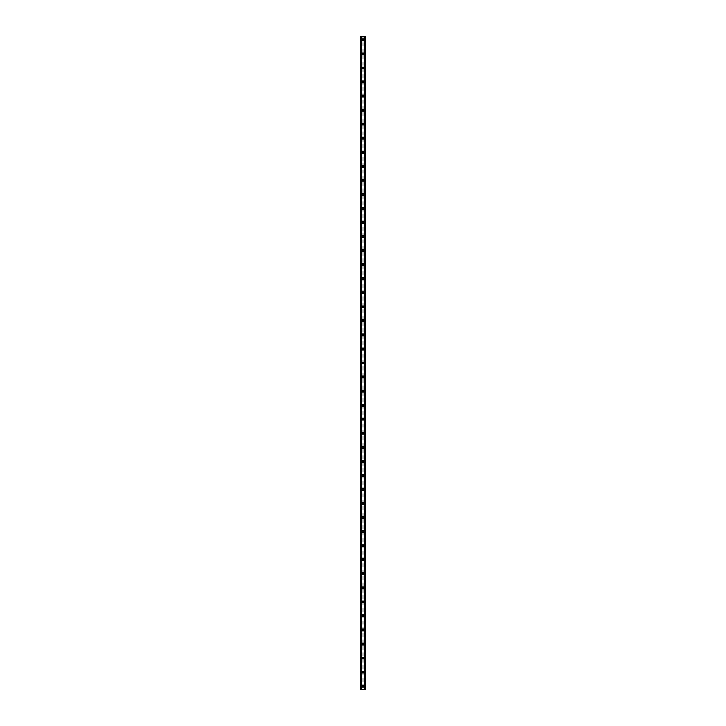 <?xml version="1.0" encoding="UTF-8"?>
<svg xmlns="http://www.w3.org/2000/svg" width="726" height="726" viewBox="0 0 726 726"><rect width="100%" height="100%" fill="white"/><g stroke="black" fill="none" stroke-linecap="round" stroke-linejoin="round"><path stroke-width="0.54" stroke-dasharray="3.63 2.72" d="M363.617 686.188A0.617 0.617 0 0 0 363 685.571A0.617 0.617 0 0 0 362.383 686.188A0.617 0.617 0 0 0 363 686.805A0.617 0.617 0 0 0 363.617 686.188A0.617 0.617 0 0 0 363 685.571A0.617 0.617 0 0 0 362.383 686.188A0.617 0.617 0 0 0 363 686.805A0.617 0.617 0 0 0 363.617 686.188M362.038 686.188A0.962 0.962 0 0 1 363 685.217A0.962 0.962 0 0 1 363.962 686.188A0.962 0.962 0 0 0 363 685.217A0.962 0.962 0 0 0 362.038 686.188A0.962 0.962 0 0 0 363 687.15A0.962 0.962 0 0 0 363.962 686.188A0.962 0.962 0 0 0 363 685.217A0.962 0.962 0 0 0 362.038 686.188A0.962 0.962 0 0 0 363 687.15A0.962 0.962 0 0 0 363.962 686.188A0.962 0.962 0 0 1 363 687.15A0.962 0.962 0 0 1 362.038 686.188M363.617 672.14A0.617 0.617 0 0 0 363 671.523A0.617 0.617 0 0 0 362.383 672.14A0.617 0.617 0 0 0 363 672.748A0.617 0.617 0 0 0 363.617 672.14A0.617 0.617 0 0 0 363 671.523A0.617 0.617 0 0 0 362.383 672.14A0.617 0.617 0 0 0 363 672.748A0.617 0.617 0 0 0 363.617 672.14M362.038 672.14A0.962 0.962 0 0 1 363 671.169A0.962 0.962 0 0 1 363.962 672.14A0.962 0.962 0 0 0 363 671.169A0.962 0.962 0 0 0 362.038 672.14A0.962 0.962 0 0 0 363 673.102A0.962 0.962 0 0 0 363.962 672.14A0.962 0.962 0 0 0 363 671.169A0.962 0.962 0 0 0 362.038 672.14A0.962 0.962 0 0 0 363 673.102A0.962 0.962 0 0 0 363.962 672.14A0.962 0.962 0 0 1 363 673.102A0.962 0.962 0 0 1 362.038 672.14M363.617 658.083A0.617 0.617 0 0 0 363 657.466A0.617 0.617 0 0 0 362.383 658.083A0.617 0.617 0 0 0 363 658.7A0.617 0.617 0 0 0 363.617 658.083A0.617 0.617 0 0 0 363 657.466A0.617 0.617 0 0 0 362.383 658.083A0.617 0.617 0 0 0 363 658.7A0.617 0.617 0 0 0 363.617 658.083M362.038 658.083A0.962 0.962 0 0 1 363 657.121A0.962 0.962 0 0 1 363.962 658.083A0.962 0.962 0 0 0 363 657.121A0.962 0.962 0 0 0 362.038 658.083A0.962 0.962 0 0 0 363 659.054A0.962 0.962 0 0 0 363.962 658.083A0.962 0.962 0 0 0 363 657.121A0.962 0.962 0 0 0 362.038 658.083A0.962 0.962 0 0 0 363 659.054A0.962 0.962 0 0 0 363.962 658.083A0.962 0.962 0 0 1 363 659.054A0.962 0.962 0 0 1 362.038 658.083M363.617 644.035A0.617 0.617 0 0 0 363 643.418A0.617 0.617 0 0 0 362.383 644.035A0.617 0.617 0 0 0 363 644.643A0.617 0.617 0 0 0 363.617 644.035A0.617 0.617 0 0 0 363 643.418A0.617 0.617 0 0 0 362.383 644.035A0.617 0.617 0 0 0 363 644.643A0.617 0.617 0 0 0 363.617 644.035M362.038 644.035A0.962 0.962 0 0 1 363 643.064A0.962 0.962 0 0 1 363.962 644.035A0.962 0.962 0 0 0 363 643.064A0.962 0.962 0 0 0 362.038 644.035A0.962 0.962 0 0 0 363 644.997A0.962 0.962 0 0 0 363.962 644.035A0.962 0.962 0 0 0 363 643.064A0.962 0.962 0 0 0 362.038 644.035A0.962 0.962 0 0 0 363 644.997A0.962 0.962 0 0 0 363.962 644.035A0.962 0.962 0 0 1 363 644.997A0.962 0.962 0 0 1 362.038 644.035M363.617 629.977A0.617 0.617 0 0 0 363 629.369A0.617 0.617 0 0 0 362.383 629.977A0.617 0.617 0 0 0 363 630.595A0.617 0.617 0 0 0 363.617 629.977A0.617 0.617 0 0 0 363 629.369A0.617 0.617 0 0 0 362.383 629.977A0.617 0.617 0 0 0 363 630.595A0.617 0.617 0 0 0 363.617 629.977M362.038 629.977A0.962 0.962 0 0 1 363 629.015A0.962 0.962 0 0 1 363.962 629.977A0.962 0.962 0 0 0 363 629.015A0.962 0.962 0 0 0 362.038 629.977A0.962 0.962 0 0 0 363 630.948A0.962 0.962 0 0 0 363.962 629.977A0.962 0.962 0 0 0 363 629.015A0.962 0.962 0 0 0 362.038 629.977A0.962 0.962 0 0 0 363 630.948A0.962 0.962 0 0 0 363.962 629.977A0.962 0.962 0 0 1 363 630.948A0.962 0.962 0 0 1 362.038 629.977M363.617 615.929A0.617 0.617 0 0 0 363 615.312A0.617 0.617 0 0 0 362.383 615.929A0.617 0.617 0 0 0 363 616.546A0.617 0.617 0 0 0 363.617 615.929A0.617 0.617 0 0 0 363 615.312A0.617 0.617 0 0 0 362.383 615.929A0.617 0.617 0 0 0 363 616.546A0.617 0.617 0 0 0 363.617 615.929M362.038 615.929A0.962 0.962 0 0 1 363 614.967A0.962 0.962 0 0 1 363.962 615.929A0.962 0.962 0 0 0 363 614.967A0.962 0.962 0 0 0 362.038 615.929A0.962 0.962 0 0 0 363 616.891A0.962 0.962 0 0 0 363.962 615.929A0.962 0.962 0 0 0 363 614.967A0.962 0.962 0 0 0 362.038 615.929A0.962 0.962 0 0 0 363 616.891A0.962 0.962 0 0 0 363.962 615.929A0.962 0.962 0 0 1 363 616.891A0.962 0.962 0 0 1 362.038 615.929M363.617 601.881A0.617 0.617 0 0 0 363 601.264A0.617 0.617 0 0 0 362.383 601.881A0.617 0.617 0 0 0 363 602.489A0.617 0.617 0 0 0 363.617 601.881A0.617 0.617 0 0 0 363 601.264A0.617 0.617 0 0 0 362.383 601.881A0.617 0.617 0 0 0 363 602.489A0.617 0.617 0 0 0 363.617 601.881M362.038 601.881A0.962 0.962 0 0 1 363 600.91A0.962 0.962 0 0 1 363.962 601.881A0.962 0.962 0 0 0 363 600.91A0.962 0.962 0 0 0 362.038 601.881A0.962 0.962 0 0 0 363 602.843A0.962 0.962 0 0 0 363.962 601.881A0.962 0.962 0 0 0 363 600.91A0.962 0.962 0 0 0 362.038 601.881A0.962 0.962 0 0 0 363 602.843A0.962 0.962 0 0 0 363.962 601.881A0.962 0.962 0 0 1 363 602.843A0.962 0.962 0 0 1 362.038 601.881M363.617 587.824A0.617 0.617 0 0 0 363 587.207A0.617 0.617 0 0 0 362.383 587.824A0.617 0.617 0 0 0 363 588.441A0.617 0.617 0 0 0 363.617 587.824A0.617 0.617 0 0 0 363 587.207A0.617 0.617 0 0 0 362.383 587.824A0.617 0.617 0 0 0 363 588.441A0.617 0.617 0 0 0 363.617 587.824M362.038 587.824A0.962 0.962 0 0 1 363 586.862A0.962 0.962 0 0 1 363.962 587.824A0.962 0.962 0 0 0 363 586.862A0.962 0.962 0 0 0 362.038 587.824A0.962 0.962 0 0 0 363 588.795A0.962 0.962 0 0 0 363.962 587.824A0.962 0.962 0 0 0 363 586.862A0.962 0.962 0 0 0 362.038 587.824A0.962 0.962 0 0 0 363 588.795A0.962 0.962 0 0 0 363.962 587.824A0.962 0.962 0 0 1 363 588.795A0.962 0.962 0 0 1 362.038 587.824M363.617 573.776A0.617 0.617 0 0 0 363 573.159A0.617 0.617 0 0 0 362.383 573.776A0.617 0.617 0 0 0 363 574.393A0.617 0.617 0 0 0 363.617 573.776A0.617 0.617 0 0 0 363 573.159A0.617 0.617 0 0 0 362.383 573.776A0.617 0.617 0 0 0 363 574.393A0.617 0.617 0 0 0 363.617 573.776M362.038 573.776A0.962 0.962 0 0 1 363 572.805A0.962 0.962 0 0 1 363.962 573.776A0.962 0.962 0 0 0 363 572.805A0.962 0.962 0 0 0 362.038 573.776A0.962 0.962 0 0 0 363 574.738A0.962 0.962 0 0 0 363.962 573.776A0.962 0.962 0 0 0 363 572.805A0.962 0.962 0 0 0 362.038 573.776A0.962 0.962 0 0 0 363 574.738A0.962 0.962 0 0 0 363.962 573.776A0.962 0.962 0 0 1 363 574.738A0.962 0.962 0 0 1 362.038 573.776M363.617 559.719A0.617 0.617 0 0 0 363 559.111A0.617 0.617 0 0 0 362.383 559.719A0.617 0.617 0 0 0 363 560.336A0.617 0.617 0 0 0 363.617 559.719A0.617 0.617 0 0 0 363 559.111A0.617 0.617 0 0 0 362.383 559.719A0.617 0.617 0 0 0 363 560.336A0.617 0.617 0 0 0 363.617 559.719M362.038 559.719A0.962 0.962 0 0 1 363 558.757A0.962 0.962 0 0 1 363.962 559.719A0.962 0.962 0 0 0 363 558.757A0.962 0.962 0 0 0 362.038 559.719A0.962 0.962 0 0 0 363 560.69A0.962 0.962 0 0 0 363.962 559.719A0.962 0.962 0 0 0 363 558.757A0.962 0.962 0 0 0 362.038 559.719A0.962 0.962 0 0 0 363 560.69A0.962 0.962 0 0 0 363.962 559.719A0.962 0.962 0 0 1 363 560.69A0.962 0.962 0 0 1 362.038 559.719M363.617 545.671A0.617 0.617 0 0 0 363 545.054A0.617 0.617 0 0 0 362.383 545.671A0.617 0.617 0 0 0 363 546.288A0.617 0.617 0 0 0 363.617 545.671A0.617 0.617 0 0 0 363 545.054A0.617 0.617 0 0 0 362.383 545.671A0.617 0.617 0 0 0 363 546.288A0.617 0.617 0 0 0 363.617 545.671M362.038 545.671A0.962 0.962 0 0 1 363 544.709A0.962 0.962 0 0 1 363.962 545.671A0.962 0.962 0 0 0 363 544.709A0.962 0.962 0 0 0 362.038 545.671A0.962 0.962 0 0 0 363 546.633A0.962 0.962 0 0 0 363.962 545.671A0.962 0.962 0 0 0 363 544.709A0.962 0.962 0 0 0 362.038 545.671A0.962 0.962 0 0 0 363 546.633A0.962 0.962 0 0 0 363.962 545.671A0.962 0.962 0 0 1 363 546.633A0.962 0.962 0 0 1 362.038 545.671M363.617 531.623A0.617 0.617 0 0 0 363 531.005A0.617 0.617 0 0 0 362.383 531.623A0.617 0.617 0 0 0 363 532.231A0.617 0.617 0 0 0 363.617 531.623A0.617 0.617 0 0 0 363 531.005A0.617 0.617 0 0 0 362.383 531.623A0.617 0.617 0 0 0 363 532.231A0.617 0.617 0 0 0 363.617 531.623M362.038 531.623A0.962 0.962 0 0 1 363 530.652A0.962 0.962 0 0 1 363.962 531.623A0.962 0.962 0 0 0 363 530.652A0.962 0.962 0 0 0 362.038 531.623A0.962 0.962 0 0 0 363 532.585A0.962 0.962 0 0 0 363.962 531.623A0.962 0.962 0 0 0 363 530.652A0.962 0.962 0 0 0 362.038 531.623A0.962 0.962 0 0 0 363 532.585A0.962 0.962 0 0 0 363.962 531.623A0.962 0.962 0 0 1 363 532.585A0.962 0.962 0 0 1 362.038 531.623M363.617 517.565A0.617 0.617 0 0 0 363 516.957A0.617 0.617 0 0 0 362.383 517.565A0.617 0.617 0 0 0 363 518.183A0.617 0.617 0 0 0 363.617 517.565A0.617 0.617 0 0 0 363 516.957A0.617 0.617 0 0 0 362.383 517.565A0.617 0.617 0 0 0 363 518.183A0.617 0.617 0 0 0 363.617 517.565M362.038 517.565A0.962 0.962 0 0 1 363 516.603A0.962 0.962 0 0 1 363.962 517.565A0.962 0.962 0 0 0 363 516.603A0.962 0.962 0 0 0 362.038 517.565A0.962 0.962 0 0 0 363 518.536A0.962 0.962 0 0 0 363.962 517.565A0.962 0.962 0 0 0 363 516.603A0.962 0.962 0 0 0 362.038 517.565A0.962 0.962 0 0 0 363 518.536A0.962 0.962 0 0 0 363.962 517.565A0.962 0.962 0 0 1 363 518.536A0.962 0.962 0 0 1 362.038 517.565M363.617 503.517A0.617 0.617 0 0 0 363 502.9A0.617 0.617 0 0 0 362.383 503.517A0.617 0.617 0 0 0 363 504.134A0.617 0.617 0 0 0 363.617 503.517A0.617 0.617 0 0 0 363 502.9A0.617 0.617 0 0 0 362.383 503.517A0.617 0.617 0 0 0 363 504.134A0.617 0.617 0 0 0 363.617 503.517M362.038 503.517A0.962 0.962 0 0 1 363 502.546A0.962 0.962 0 0 1 363.962 503.517A0.962 0.962 0 0 0 363 502.546A0.962 0.962 0 0 0 362.038 503.517A0.962 0.962 0 0 0 363 504.479A0.962 0.962 0 0 0 363.962 503.517A0.962 0.962 0 0 0 363 502.546A0.962 0.962 0 0 0 362.038 503.517A0.962 0.962 0 0 0 363 504.479A0.962 0.962 0 0 0 363.962 503.517A0.962 0.962 0 0 1 363 504.479A0.962 0.962 0 0 1 362.038 503.517M363.617 489.46A0.617 0.617 0 0 0 363 488.852A0.617 0.617 0 0 0 362.383 489.46A0.617 0.617 0 0 0 363 490.077A0.617 0.617 0 0 0 363.617 489.46A0.617 0.617 0 0 0 363 488.852A0.617 0.617 0 0 0 362.383 489.46A0.617 0.617 0 0 0 363 490.077A0.617 0.617 0 0 0 363.617 489.46M362.038 489.46A0.962 0.962 0 0 1 363 488.498A0.962 0.962 0 0 1 363.962 489.46A0.962 0.962 0 0 0 363 488.498A0.962 0.962 0 0 0 362.038 489.46A0.962 0.962 0 0 0 363 490.431A0.962 0.962 0 0 0 363.962 489.46A0.962 0.962 0 0 0 363 488.498A0.962 0.962 0 0 0 362.038 489.46A0.962 0.962 0 0 0 363 490.431A0.962 0.962 0 0 0 363.962 489.46A0.962 0.962 0 0 1 363 490.431A0.962 0.962 0 0 1 362.038 489.46M363.617 475.412A0.617 0.617 0 0 0 363 474.795A0.617 0.617 0 0 0 362.383 475.412A0.617 0.617 0 0 0 363 476.029A0.617 0.617 0 0 0 363.617 475.412A0.617 0.617 0 0 0 363 474.795A0.617 0.617 0 0 0 362.383 475.412A0.617 0.617 0 0 0 363 476.029A0.617 0.617 0 0 0 363.617 475.412M362.038 475.412A0.962 0.962 0 0 1 363 474.45A0.962 0.962 0 0 1 363.962 475.412A0.962 0.962 0 0 0 363 474.45A0.962 0.962 0 0 0 362.038 475.412A0.962 0.962 0 0 0 363 476.383A0.962 0.962 0 0 0 363.962 475.412A0.962 0.962 0 0 0 363 474.45A0.962 0.962 0 0 0 362.038 475.412A0.962 0.962 0 0 0 363 476.383A0.962 0.962 0 0 0 363.962 475.412A0.962 0.962 0 0 1 363 476.383A0.962 0.962 0 0 1 362.038 475.412M363.617 461.364A0.617 0.617 0 0 0 363 460.747A0.617 0.617 0 0 0 362.383 461.364A0.617 0.617 0 0 0 363 461.972A0.617 0.617 0 0 0 363.617 461.364A0.617 0.617 0 0 0 363 460.747A0.617 0.617 0 0 0 362.383 461.364A0.617 0.617 0 0 0 363 461.972A0.617 0.617 0 0 0 363.617 461.364M362.038 461.364A0.962 0.962 0 0 1 363 460.393A0.962 0.962 0 0 1 363.962 461.364A0.962 0.962 0 0 0 363 460.393A0.962 0.962 0 0 0 362.038 461.364A0.962 0.962 0 0 0 363 462.326A0.962 0.962 0 0 0 363.962 461.364A0.962 0.962 0 0 0 363 460.393A0.962 0.962 0 0 0 362.038 461.364A0.962 0.962 0 0 0 363 462.326A0.962 0.962 0 0 0 363.962 461.364A0.962 0.962 0 0 1 363 462.326A0.962 0.962 0 0 1 362.038 461.364M363.617 447.307A0.617 0.617 0 0 0 363 446.699A0.617 0.617 0 0 0 362.383 447.307A0.617 0.617 0 0 0 363 447.924A0.617 0.617 0 0 0 363.617 447.307A0.617 0.617 0 0 0 363 446.699A0.617 0.617 0 0 0 362.383 447.307A0.617 0.617 0 0 0 363 447.924A0.617 0.617 0 0 0 363.617 447.307M362.038 447.307A0.962 0.962 0 0 1 363 446.345A0.962 0.962 0 0 1 363.962 447.307A0.962 0.962 0 0 0 363 446.345A0.962 0.962 0 0 0 362.038 447.307A0.962 0.962 0 0 0 363 448.278A0.962 0.962 0 0 0 363.962 447.307A0.962 0.962 0 0 0 363 446.345A0.962 0.962 0 0 0 362.038 447.307A0.962 0.962 0 0 0 363 448.278A0.962 0.962 0 0 0 363.962 447.307A0.962 0.962 0 0 1 363 448.278A0.962 0.962 0 0 1 362.038 447.307M363.617 433.259A0.617 0.617 0 0 0 363 432.642A0.617 0.617 0 0 0 362.383 433.259A0.617 0.617 0 0 0 363 433.876A0.617 0.617 0 0 0 363.617 433.259A0.617 0.617 0 0 0 363 432.642A0.617 0.617 0 0 0 362.383 433.259A0.617 0.617 0 0 0 363 433.876A0.617 0.617 0 0 0 363.617 433.259M362.038 433.259A0.962 0.962 0 0 1 363 432.288A0.962 0.962 0 0 1 363.962 433.259A0.962 0.962 0 0 0 363 432.288A0.962 0.962 0 0 0 362.038 433.259A0.962 0.962 0 0 0 363 434.221A0.962 0.962 0 0 0 363.962 433.259A0.962 0.962 0 0 0 363 432.288A0.962 0.962 0 0 0 362.038 433.259A0.962 0.962 0 0 0 363 434.221A0.962 0.962 0 0 0 363.962 433.259A0.962 0.962 0 0 1 363 434.221A0.962 0.962 0 0 1 362.038 433.259M363.617 419.211A0.617 0.617 0 0 0 363 418.593A0.617 0.617 0 0 0 362.383 419.211A0.617 0.617 0 0 0 363 419.819A0.617 0.617 0 0 0 363.617 419.211A0.617 0.617 0 0 0 363 418.593A0.617 0.617 0 0 0 362.383 419.211A0.617 0.617 0 0 0 363 419.819A0.617 0.617 0 0 0 363.617 419.211M362.038 419.211A0.962 0.962 0 0 1 363 418.24A0.962 0.962 0 0 1 363.962 419.211A0.962 0.962 0 0 0 363 418.24A0.962 0.962 0 0 0 362.038 419.211A0.962 0.962 0 0 0 363 420.173A0.962 0.962 0 0 0 363.962 419.211A0.962 0.962 0 0 0 363 418.24A0.962 0.962 0 0 0 362.038 419.211A0.962 0.962 0 0 0 363 420.173A0.962 0.962 0 0 0 363.962 419.211A0.962 0.962 0 0 1 363 420.173A0.962 0.962 0 0 1 362.038 419.211M363.617 405.153A0.617 0.617 0 0 0 363 404.536A0.617 0.617 0 0 0 362.383 405.153A0.617 0.617 0 0 0 363 405.77A0.617 0.617 0 0 0 363.617 405.153A0.617 0.617 0 0 0 363 404.536A0.617 0.617 0 0 0 362.383 405.153A0.617 0.617 0 0 0 363 405.77A0.617 0.617 0 0 0 363.617 405.153M362.038 405.153A0.962 0.962 0 0 1 363 404.191A0.962 0.962 0 0 1 363.962 405.153A0.962 0.962 0 0 0 363 404.191A0.962 0.962 0 0 0 362.038 405.153A0.962 0.962 0 0 0 363 406.124A0.962 0.962 0 0 0 363.962 405.153A0.962 0.962 0 0 0 363 404.191A0.962 0.962 0 0 0 362.038 405.153A0.962 0.962 0 0 0 363 406.124A0.962 0.962 0 0 0 363.962 405.153A0.962 0.962 0 0 1 363 406.124A0.962 0.962 0 0 1 362.038 405.153M363.617 391.105A0.617 0.617 0 0 0 363 390.488A0.617 0.617 0 0 0 362.383 391.105A0.617 0.617 0 0 0 363 391.722A0.617 0.617 0 0 0 363.617 391.105A0.617 0.617 0 0 0 363 390.488A0.617 0.617 0 0 0 362.383 391.105A0.617 0.617 0 0 0 363 391.722A0.617 0.617 0 0 0 363.617 391.105M362.038 391.105A0.962 0.962 0 0 1 363 390.134A0.962 0.962 0 0 1 363.962 391.105A0.962 0.962 0 0 0 363 390.134A0.962 0.962 0 0 0 362.038 391.105A0.962 0.962 0 0 0 363 392.067A0.962 0.962 0 0 0 363.962 391.105A0.962 0.962 0 0 0 363 390.134A0.962 0.962 0 0 0 362.038 391.105A0.962 0.962 0 0 0 363 392.067A0.962 0.962 0 0 0 363.962 391.105A0.962 0.962 0 0 1 363 392.067A0.962 0.962 0 0 1 362.038 391.105M363.617 377.048A0.617 0.617 0 0 0 363 376.44A0.617 0.617 0 0 0 362.383 377.048A0.617 0.617 0 0 0 363 377.665A0.617 0.617 0 0 0 363.617 377.048A0.617 0.617 0 0 0 363 376.44A0.617 0.617 0 0 0 362.383 377.048A0.617 0.617 0 0 0 363 377.665A0.617 0.617 0 0 0 363.617 377.048M362.038 377.048A0.962 0.962 0 0 1 363 376.086A0.962 0.962 0 0 1 363.962 377.048A0.962 0.962 0 0 0 363 376.086A0.962 0.962 0 0 0 362.038 377.048A0.962 0.962 0 0 0 363 378.019A0.962 0.962 0 0 0 363.962 377.048A0.962 0.962 0 0 0 363 376.086A0.962 0.962 0 0 0 362.038 377.048A0.962 0.962 0 0 0 363 378.019A0.962 0.962 0 0 0 363.962 377.048A0.962 0.962 0 0 1 363 378.019A0.962 0.962 0 0 1 362.038 377.048M363.617 363A0.617 0.617 0 0 0 363 362.383A0.617 0.617 0 0 0 362.383 363A0.617 0.617 0 0 0 363 363.617A0.617 0.617 0 0 0 363.617 363A0.617 0.617 0 0 0 363 362.383A0.617 0.617 0 0 0 362.383 363A0.617 0.617 0 0 0 363 363.617A0.617 0.617 0 0 0 363.617 363M362.038 363A0.962 0.962 0 0 1 363 362.038A0.962 0.962 0 0 1 363.962 363A0.962 0.962 0 0 0 363 362.038A0.962 0.962 0 0 0 362.038 363A0.962 0.962 0 0 0 363 363.962A0.962 0.962 0 0 0 363.962 363A0.962 0.962 0 0 0 363 362.038A0.962 0.962 0 0 0 362.038 363A0.962 0.962 0 0 0 363 363.962A0.962 0.962 0 0 0 363.962 363A0.962 0.962 0 0 1 363 363.962A0.962 0.962 0 0 1 362.038 363M363.617 348.952A0.617 0.617 0 0 0 363 348.335A0.617 0.617 0 0 0 362.383 348.952A0.617 0.617 0 0 0 363 349.56A0.617 0.617 0 0 0 363.617 348.952A0.617 0.617 0 0 0 363 348.335A0.617 0.617 0 0 0 362.383 348.952A0.617 0.617 0 0 0 363 349.56A0.617 0.617 0 0 0 363.617 348.952M362.038 348.952A0.962 0.962 0 0 1 363 347.981A0.962 0.962 0 0 1 363.962 348.952A0.962 0.962 0 0 0 363 347.981A0.962 0.962 0 0 0 362.038 348.952A0.962 0.962 0 0 0 363 349.914A0.962 0.962 0 0 0 363.962 348.952A0.962 0.962 0 0 0 363 347.981A0.962 0.962 0 0 0 362.038 348.952A0.962 0.962 0 0 0 363 349.914A0.962 0.962 0 0 0 363.962 348.952A0.962 0.962 0 0 1 363 349.914A0.962 0.962 0 0 1 362.038 348.952M363.617 334.895A0.617 0.617 0 0 0 363 334.278A0.617 0.617 0 0 0 362.383 334.895A0.617 0.617 0 0 0 363 335.512A0.617 0.617 0 0 0 363.617 334.895A0.617 0.617 0 0 0 363 334.278A0.617 0.617 0 0 0 362.383 334.895A0.617 0.617 0 0 0 363 335.512A0.617 0.617 0 0 0 363.617 334.895M362.038 334.895A0.962 0.962 0 0 1 363 333.933A0.962 0.962 0 0 1 363.962 334.895A0.962 0.962 0 0 0 363 333.933A0.962 0.962 0 0 0 362.038 334.895A0.962 0.962 0 0 0 363 335.866A0.962 0.962 0 0 0 363.962 334.895A0.962 0.962 0 0 0 363 333.933A0.962 0.962 0 0 0 362.038 334.895A0.962 0.962 0 0 0 363 335.866A0.962 0.962 0 0 0 363.962 334.895A0.962 0.962 0 0 1 363 335.866A0.962 0.962 0 0 1 362.038 334.895M363.617 320.847A0.617 0.617 0 0 0 363 320.23A0.617 0.617 0 0 0 362.383 320.847A0.617 0.617 0 0 0 363 321.464A0.617 0.617 0 0 0 363.617 320.847A0.617 0.617 0 0 0 363 320.23A0.617 0.617 0 0 0 362.383 320.847A0.617 0.617 0 0 0 363 321.464A0.617 0.617 0 0 0 363.617 320.847M362.038 320.847A0.962 0.962 0 0 1 363 319.876A0.962 0.962 0 0 1 363.962 320.847A0.962 0.962 0 0 0 363 319.876A0.962 0.962 0 0 0 362.038 320.847A0.962 0.962 0 0 0 363 321.809A0.962 0.962 0 0 0 363.962 320.847A0.962 0.962 0 0 0 363 319.876A0.962 0.962 0 0 0 362.038 320.847A0.962 0.962 0 0 0 363 321.809A0.962 0.962 0 0 0 363.962 320.847A0.962 0.962 0 0 1 363 321.809A0.962 0.962 0 0 1 362.038 320.847M363.617 306.789A0.617 0.617 0 0 0 363 306.181A0.617 0.617 0 0 0 362.383 306.789A0.617 0.617 0 0 0 363 307.407A0.617 0.617 0 0 0 363.617 306.789A0.617 0.617 0 0 0 363 306.181A0.617 0.617 0 0 0 362.383 306.789A0.617 0.617 0 0 0 363 307.407A0.617 0.617 0 0 0 363.617 306.789M362.038 306.789A0.962 0.962 0 0 1 363 305.827A0.962 0.962 0 0 1 363.962 306.789A0.962 0.962 0 0 0 363 305.827A0.962 0.962 0 0 0 362.038 306.789A0.962 0.962 0 0 0 363 307.76A0.962 0.962 0 0 0 363.962 306.789A0.962 0.962 0 0 0 363 305.827A0.962 0.962 0 0 0 362.038 306.789A0.962 0.962 0 0 0 363 307.76A0.962 0.962 0 0 0 363.962 306.789A0.962 0.962 0 0 1 363 307.76A0.962 0.962 0 0 1 362.038 306.789M363.617 292.741A0.617 0.617 0 0 0 363 292.124A0.617 0.617 0 0 0 362.383 292.741A0.617 0.617 0 0 0 363 293.358A0.617 0.617 0 0 0 363.617 292.741A0.617 0.617 0 0 0 363 292.124A0.617 0.617 0 0 0 362.383 292.741A0.617 0.617 0 0 0 363 293.358A0.617 0.617 0 0 0 363.617 292.741M362.038 292.741A0.962 0.962 0 0 1 363 291.779A0.962 0.962 0 0 1 363.962 292.741A0.962 0.962 0 0 0 363 291.779A0.962 0.962 0 0 0 362.038 292.741A0.962 0.962 0 0 0 363 293.712A0.962 0.962 0 0 0 363.962 292.741A0.962 0.962 0 0 0 363 291.779A0.962 0.962 0 0 0 362.038 292.741A0.962 0.962 0 0 0 363 293.712A0.962 0.962 0 0 0 363.962 292.741A0.962 0.962 0 0 1 363 293.712A0.962 0.962 0 0 1 362.038 292.741M363.617 278.693A0.617 0.617 0 0 0 363 278.076A0.617 0.617 0 0 0 362.383 278.693A0.617 0.617 0 0 0 363 279.301A0.617 0.617 0 0 0 363.617 278.693A0.617 0.617 0 0 0 363 278.076A0.617 0.617 0 0 0 362.383 278.693A0.617 0.617 0 0 0 363 279.301A0.617 0.617 0 0 0 363.617 278.693M362.038 278.693A0.962 0.962 0 0 1 363 277.722A0.962 0.962 0 0 1 363.962 278.693A0.962 0.962 0 0 0 363 277.722A0.962 0.962 0 0 0 362.038 278.693A0.962 0.962 0 0 0 363 279.655A0.962 0.962 0 0 0 363.962 278.693A0.962 0.962 0 0 0 363 277.722A0.962 0.962 0 0 0 362.038 278.693A0.962 0.962 0 0 0 363 279.655A0.962 0.962 0 0 0 363.962 278.693A0.962 0.962 0 0 1 363 279.655A0.962 0.962 0 0 1 362.038 278.693M363.617 264.636A0.617 0.617 0 0 0 363 264.028A0.617 0.617 0 0 0 362.383 264.636A0.617 0.617 0 0 0 363 265.253A0.617 0.617 0 0 0 363.617 264.636A0.617 0.617 0 0 0 363 264.028A0.617 0.617 0 0 0 362.383 264.636A0.617 0.617 0 0 0 363 265.253A0.617 0.617 0 0 0 363.617 264.636M362.038 264.636A0.962 0.962 0 0 1 363 263.674A0.962 0.962 0 0 1 363.962 264.636A0.962 0.962 0 0 0 363 263.674A0.962 0.962 0 0 0 362.038 264.636A0.962 0.962 0 0 0 363 265.607A0.962 0.962 0 0 0 363.962 264.636A0.962 0.962 0 0 0 363 263.674A0.962 0.962 0 0 0 362.038 264.636A0.962 0.962 0 0 0 363 265.607A0.962 0.962 0 0 0 363.962 264.636A0.962 0.962 0 0 1 363 265.607A0.962 0.962 0 0 1 362.038 264.636M363.617 250.588A0.617 0.617 0 0 0 363 249.971A0.617 0.617 0 0 0 362.383 250.588A0.617 0.617 0 0 0 363 251.205A0.617 0.617 0 0 0 363.617 250.588A0.617 0.617 0 0 0 363 249.971A0.617 0.617 0 0 0 362.383 250.588A0.617 0.617 0 0 0 363 251.205A0.617 0.617 0 0 0 363.617 250.588M362.038 250.588A0.962 0.962 0 0 1 363 249.617A0.962 0.962 0 0 1 363.962 250.588A0.962 0.962 0 0 0 363 249.617A0.962 0.962 0 0 0 362.038 250.588A0.962 0.962 0 0 0 363 251.55A0.962 0.962 0 0 0 363.962 250.588A0.962 0.962 0 0 0 363 249.617A0.962 0.962 0 0 0 362.038 250.588A0.962 0.962 0 0 0 363 251.55A0.962 0.962 0 0 0 363.962 250.588A0.962 0.962 0 0 1 363 251.55A0.962 0.962 0 0 1 362.038 250.588M363.617 236.54A0.617 0.617 0 0 0 363 235.923A0.617 0.617 0 0 0 362.383 236.54A0.617 0.617 0 0 0 363 237.148A0.617 0.617 0 0 0 363.617 236.54A0.617 0.617 0 0 0 363 235.923A0.617 0.617 0 0 0 362.383 236.54A0.617 0.617 0 0 0 363 237.148A0.617 0.617 0 0 0 363.617 236.54M362.038 236.54A0.962 0.962 0 0 1 363 235.569A0.962 0.962 0 0 1 363.962 236.54A0.962 0.962 0 0 0 363 235.569A0.962 0.962 0 0 0 362.038 236.54A0.962 0.962 0 0 0 363 237.502A0.962 0.962 0 0 0 363.962 236.54A0.962 0.962 0 0 0 363 235.569A0.962 0.962 0 0 0 362.038 236.54A0.962 0.962 0 0 0 363 237.502A0.962 0.962 0 0 0 363.962 236.54A0.962 0.962 0 0 1 363 237.502A0.962 0.962 0 0 1 362.038 236.54M363.617 222.483A0.617 0.617 0 0 0 363 221.866A0.617 0.617 0 0 0 362.383 222.483A0.617 0.617 0 0 0 363 223.1A0.617 0.617 0 0 0 363.617 222.483A0.617 0.617 0 0 0 363 221.866A0.617 0.617 0 0 0 362.383 222.483A0.617 0.617 0 0 0 363 223.1A0.617 0.617 0 0 0 363.617 222.483M362.038 222.483A0.962 0.962 0 0 1 363 221.521A0.962 0.962 0 0 1 363.962 222.483A0.962 0.962 0 0 0 363 221.521A0.962 0.962 0 0 0 362.038 222.483A0.962 0.962 0 0 0 363 223.454A0.962 0.962 0 0 0 363.962 222.483A0.962 0.962 0 0 0 363 221.521A0.962 0.962 0 0 0 362.038 222.483A0.962 0.962 0 0 0 363 223.454A0.962 0.962 0 0 0 363.962 222.483A0.962 0.962 0 0 1 363 223.454A0.962 0.962 0 0 1 362.038 222.483M363.617 208.435A0.617 0.617 0 0 0 363 207.817A0.617 0.617 0 0 0 362.383 208.435A0.617 0.617 0 0 0 363 209.043A0.617 0.617 0 0 0 363.617 208.435A0.617 0.617 0 0 0 363 207.817A0.617 0.617 0 0 0 362.383 208.435A0.617 0.617 0 0 0 363 209.043A0.617 0.617 0 0 0 363.617 208.435M362.038 208.435A0.962 0.962 0 0 1 363 207.464A0.962 0.962 0 0 1 363.962 208.435A0.962 0.962 0 0 0 363 207.464A0.962 0.962 0 0 0 362.038 208.435A0.962 0.962 0 0 0 363 209.397A0.962 0.962 0 0 0 363.962 208.435A0.962 0.962 0 0 0 363 207.464A0.962 0.962 0 0 0 362.038 208.435A0.962 0.962 0 0 0 363 209.397A0.962 0.962 0 0 0 363.962 208.435A0.962 0.962 0 0 1 363 209.397A0.962 0.962 0 0 1 362.038 208.435M363.617 194.377A0.617 0.617 0 0 0 363 193.769A0.617 0.617 0 0 0 362.383 194.377A0.617 0.617 0 0 0 363 194.995A0.617 0.617 0 0 0 363.617 194.377A0.617 0.617 0 0 0 363 193.769A0.617 0.617 0 0 0 362.383 194.377A0.617 0.617 0 0 0 363 194.995A0.617 0.617 0 0 0 363.617 194.377M362.038 194.377A0.962 0.962 0 0 1 363 193.415A0.962 0.962 0 0 1 363.962 194.377A0.962 0.962 0 0 0 363 193.415A0.962 0.962 0 0 0 362.038 194.377A0.962 0.962 0 0 0 363 195.348A0.962 0.962 0 0 0 363.962 194.377A0.962 0.962 0 0 0 363 193.415A0.962 0.962 0 0 0 362.038 194.377A0.962 0.962 0 0 0 363 195.348A0.962 0.962 0 0 0 363.962 194.377A0.962 0.962 0 0 1 363 195.348A0.962 0.962 0 0 1 362.038 194.377M363.617 180.329A0.617 0.617 0 0 0 363 179.712A0.617 0.617 0 0 0 362.383 180.329A0.617 0.617 0 0 0 363 180.946A0.617 0.617 0 0 0 363.617 180.329A0.617 0.617 0 0 0 363 179.712A0.617 0.617 0 0 0 362.383 180.329A0.617 0.617 0 0 0 363 180.946A0.617 0.617 0 0 0 363.617 180.329M362.038 180.329A0.962 0.962 0 0 1 363 179.367A0.962 0.962 0 0 1 363.962 180.329A0.962 0.962 0 0 0 363 179.367A0.962 0.962 0 0 0 362.038 180.329A0.962 0.962 0 0 0 363 181.291A0.962 0.962 0 0 0 363.962 180.329A0.962 0.962 0 0 0 363 179.367A0.962 0.962 0 0 0 362.038 180.329A0.962 0.962 0 0 0 363 181.291A0.962 0.962 0 0 0 363.962 180.329A0.962 0.962 0 0 1 363 181.291A0.962 0.962 0 0 1 362.038 180.329M363.617 166.281A0.617 0.617 0 0 0 363 165.664A0.617 0.617 0 0 0 362.383 166.281A0.617 0.617 0 0 0 363 166.889A0.617 0.617 0 0 0 363.617 166.281A0.617 0.617 0 0 0 363 165.664A0.617 0.617 0 0 0 362.383 166.281A0.617 0.617 0 0 0 363 166.889A0.617 0.617 0 0 0 363.617 166.281M362.038 166.281A0.962 0.962 0 0 1 363 165.31A0.962 0.962 0 0 1 363.962 166.281A0.962 0.962 0 0 0 363 165.31A0.962 0.962 0 0 0 362.038 166.281A0.962 0.962 0 0 0 363 167.243A0.962 0.962 0 0 0 363.962 166.281A0.962 0.962 0 0 0 363 165.31A0.962 0.962 0 0 0 362.038 166.281A0.962 0.962 0 0 0 363 167.243A0.962 0.962 0 0 0 363.962 166.281A0.962 0.962 0 0 1 363 167.243A0.962 0.962 0 0 1 362.038 166.281M363.617 152.224A0.617 0.617 0 0 0 363 151.607A0.617 0.617 0 0 0 362.383 152.224A0.617 0.617 0 0 0 363 152.841A0.617 0.617 0 0 0 363.617 152.224A0.617 0.617 0 0 0 363 151.607A0.617 0.617 0 0 0 362.383 152.224A0.617 0.617 0 0 0 363 152.841A0.617 0.617 0 0 0 363.617 152.224M362.038 152.224A0.962 0.962 0 0 1 363 151.262A0.962 0.962 0 0 1 363.962 152.224A0.962 0.962 0 0 0 363 151.262A0.962 0.962 0 0 0 362.038 152.224A0.962 0.962 0 0 0 363 153.195A0.962 0.962 0 0 0 363.962 152.224A0.962 0.962 0 0 0 363 151.262A0.962 0.962 0 0 0 362.038 152.224A0.962 0.962 0 0 0 363 153.195A0.962 0.962 0 0 0 363.962 152.224A0.962 0.962 0 0 1 363 153.195A0.962 0.962 0 0 1 362.038 152.224M363.617 138.176A0.617 0.617 0 0 0 363 137.559A0.617 0.617 0 0 0 362.383 138.176A0.617 0.617 0 0 0 363 138.793A0.617 0.617 0 0 0 363.617 138.176A0.617 0.617 0 0 0 363 137.559A0.617 0.617 0 0 0 362.383 138.176A0.617 0.617 0 0 0 363 138.793A0.617 0.617 0 0 0 363.617 138.176M362.038 138.176A0.962 0.962 0 0 1 363 137.205A0.962 0.962 0 0 1 363.962 138.176A0.962 0.962 0 0 0 363 137.205A0.962 0.962 0 0 0 362.038 138.176A0.962 0.962 0 0 0 363 139.138A0.962 0.962 0 0 0 363.962 138.176A0.962 0.962 0 0 0 363 137.205A0.962 0.962 0 0 0 362.038 138.176A0.962 0.962 0 0 0 363 139.138A0.962 0.962 0 0 0 363.962 138.176A0.962 0.962 0 0 1 363 139.138A0.962 0.962 0 0 1 362.038 138.176M363.617 124.119A0.617 0.617 0 0 0 363 123.511A0.617 0.617 0 0 0 362.383 124.119A0.617 0.617 0 0 0 363 124.736A0.617 0.617 0 0 0 363.617 124.119A0.617 0.617 0 0 0 363 123.511A0.617 0.617 0 0 0 362.383 124.119A0.617 0.617 0 0 0 363 124.736A0.617 0.617 0 0 0 363.617 124.119M362.038 124.119A0.962 0.962 0 0 1 363 123.157A0.962 0.962 0 0 1 363.962 124.119A0.962 0.962 0 0 0 363 123.157A0.962 0.962 0 0 0 362.038 124.119A0.962 0.962 0 0 0 363 125.09A0.962 0.962 0 0 0 363.962 124.119A0.962 0.962 0 0 0 363 123.157A0.962 0.962 0 0 0 362.038 124.119A0.962 0.962 0 0 0 363 125.09A0.962 0.962 0 0 0 363.962 124.119A0.962 0.962 0 0 1 363 125.09A0.962 0.962 0 0 1 362.038 124.119M363.617 110.071A0.617 0.617 0 0 0 363 109.454A0.617 0.617 0 0 0 362.383 110.071A0.617 0.617 0 0 0 363 110.688A0.617 0.617 0 0 0 363.617 110.071A0.617 0.617 0 0 0 363 109.454A0.617 0.617 0 0 0 362.383 110.071A0.617 0.617 0 0 0 363 110.688A0.617 0.617 0 0 0 363.617 110.071M362.038 110.071A0.962 0.962 0 0 1 363 109.109A0.962 0.962 0 0 1 363.962 110.071A0.962 0.962 0 0 0 363 109.109A0.962 0.962 0 0 0 362.038 110.071A0.962 0.962 0 0 0 363 111.033A0.962 0.962 0 0 0 363.962 110.071A0.962 0.962 0 0 0 363 109.109A0.962 0.962 0 0 0 362.038 110.071A0.962 0.962 0 0 0 363 111.033A0.962 0.962 0 0 0 363.962 110.071A0.962 0.962 0 0 1 363 111.033A0.962 0.962 0 0 1 362.038 110.071M363.617 96.023A0.617 0.617 0 0 0 363 95.405A0.617 0.617 0 0 0 362.383 96.023A0.617 0.617 0 0 0 363 96.631A0.617 0.617 0 0 0 363.617 96.023A0.617 0.617 0 0 0 363 95.405A0.617 0.617 0 0 0 362.383 96.023A0.617 0.617 0 0 0 363 96.631A0.617 0.617 0 0 0 363.617 96.023M362.038 96.023A0.962 0.962 0 0 1 363 95.052A0.962 0.962 0 0 1 363.962 96.023A0.962 0.962 0 0 0 363 95.052A0.962 0.962 0 0 0 362.038 96.023A0.962 0.962 0 0 0 363 96.985A0.962 0.962 0 0 0 363.962 96.023A0.962 0.962 0 0 0 363 95.052A0.962 0.962 0 0 0 362.038 96.023A0.962 0.962 0 0 0 363 96.985A0.962 0.962 0 0 0 363.962 96.023A0.962 0.962 0 0 1 363 96.985A0.962 0.962 0 0 1 362.038 96.023M363.617 81.965A0.617 0.617 0 0 0 363 81.357A0.617 0.617 0 0 0 362.383 81.965A0.617 0.617 0 0 0 363 82.582A0.617 0.617 0 0 0 363.617 81.965A0.617 0.617 0 0 0 363 81.357A0.617 0.617 0 0 0 362.383 81.965A0.617 0.617 0 0 0 363 82.582A0.617 0.617 0 0 0 363.617 81.965M362.038 81.965A0.962 0.962 0 0 1 363 81.003A0.962 0.962 0 0 1 363.962 81.965A0.962 0.962 0 0 0 363 81.003A0.962 0.962 0 0 0 362.038 81.965A0.962 0.962 0 0 0 363 82.936A0.962 0.962 0 0 0 363.962 81.965A0.962 0.962 0 0 0 363 81.003A0.962 0.962 0 0 0 362.038 81.965A0.962 0.962 0 0 0 363 82.936A0.962 0.962 0 0 0 363.962 81.965A0.962 0.962 0 0 1 363 82.936A0.962 0.962 0 0 1 362.038 81.965M363.617 67.917A0.617 0.617 0 0 0 363 67.3A0.617 0.617 0 0 0 362.383 67.917A0.617 0.617 0 0 0 363 68.534A0.617 0.617 0 0 0 363.617 67.917A0.617 0.617 0 0 0 363 67.3A0.617 0.617 0 0 0 362.383 67.917A0.617 0.617 0 0 0 363 68.534A0.617 0.617 0 0 0 363.617 67.917M362.038 67.917A0.962 0.962 0 0 1 363 66.946A0.962 0.962 0 0 1 363.962 67.917A0.962 0.962 0 0 0 363 66.946A0.962 0.962 0 0 0 362.038 67.917A0.962 0.962 0 0 0 363 68.879A0.962 0.962 0 0 0 363.962 67.917A0.962 0.962 0 0 0 363 66.946A0.962 0.962 0 0 0 362.038 67.917A0.962 0.962 0 0 0 363 68.879A0.962 0.962 0 0 0 363.962 67.917A0.962 0.962 0 0 1 363 68.879A0.962 0.962 0 0 1 362.038 67.917M363.617 53.86A0.617 0.617 0 0 0 363 53.252A0.617 0.617 0 0 0 362.383 53.86A0.617 0.617 0 0 0 363 54.477A0.617 0.617 0 0 0 363.617 53.86A0.617 0.617 0 0 0 363 53.252A0.617 0.617 0 0 0 362.383 53.86A0.617 0.617 0 0 0 363 54.477A0.617 0.617 0 0 0 363.617 53.86M362.038 53.86A0.962 0.962 0 0 1 363 52.898A0.962 0.962 0 0 1 363.962 53.86A0.962 0.962 0 0 0 363 52.898A0.962 0.962 0 0 0 362.038 53.86A0.962 0.962 0 0 0 363 54.831A0.962 0.962 0 0 0 363.962 53.86A0.962 0.962 0 0 0 363 52.898A0.962 0.962 0 0 0 362.038 53.86A0.962 0.962 0 0 0 363 54.831A0.962 0.962 0 0 0 363.962 53.86A0.962 0.962 0 0 1 363 54.831A0.962 0.962 0 0 1 362.038 53.86M363.617 39.812A0.617 0.617 0 0 0 363 39.195A0.617 0.617 0 0 0 362.383 39.812A0.617 0.617 0 0 0 363 40.429A0.617 0.617 0 0 0 363.617 39.812A0.617 0.617 0 0 0 363 39.195A0.617 0.617 0 0 0 362.383 39.812A0.617 0.617 0 0 0 363 40.429A0.617 0.617 0 0 0 363.617 39.812M362.038 39.812A0.962 0.962 0 0 1 363 38.85A0.962 0.962 0 0 1 363.962 39.812A0.962 0.962 0 0 0 363 38.85A0.962 0.962 0 0 0 362.038 39.812A0.962 0.962 0 0 0 363 40.783A0.962 0.962 0 0 0 363.962 39.812A0.962 0.962 0 0 0 363 38.85A0.962 0.962 0 0 0 362.038 39.812A0.962 0.962 0 0 0 363 40.783A0.962 0.962 0 0 0 363.962 39.812A0.962 0.962 0 0 1 363 40.783A0.962 0.962 0 0 1 362.038 39.812M362.818 36.3L362.319 36.3L362.818 36.3M362.319 36.3L362.864 36.3L362.319 36.3M365.142 36.3L365.459 689.7L365.459 36.3L365.459 689.7L364.842 689.7L365.459 689.7L365.459 36.3L360.541 36.3L360.541 689.7L361.076 689.7L360.586 689.7M360.586 36.3L361.158 36.3L360.541 36.3L360.541 689.7L365.142 689.7M361.158 689.7L361.158 36.3L361.158 689.7M360.858 36.3L360.858 689.7M362.12 36.3L362.12 689.7M360.541 36.3L360.541 689.7L360.541 36.3M360.94 36.3L360.94 689.7M360.913 36.3L360.913 689.7M365.087 36.3L365.087 689.7M365.06 36.3L365.06 689.7M364.842 36.3L364.842 689.7L364.842 36.3M363.88 36.3L363.88 689.7M363.79 36.3L363.79 689.7M362.21 36.3L362.21 689.7M360.622 36.3L360.622 689.7M361.076 36.3L361.076 689.7L361.076 36.3M365.414 36.3L365.414 689.7M364.924 36.3L364.924 689.7L364.924 36.3M365.378 36.3L365.378 689.7"/><path stroke-width="1.09" d="M362.038 686.188A0.962 0.962 0 0 1 363 685.217A0.962 0.962 0 0 1 363.962 686.188A0.962 0.962 0 0 1 363 687.15A0.962 0.962 0 0 1 362.038 686.188M362.038 672.14A0.962 0.962 0 0 1 363 671.169A0.962 0.962 0 0 1 363.962 672.14A0.962 0.962 0 0 1 363 673.102A0.962 0.962 0 0 1 362.038 672.14M362.038 658.083A0.962 0.962 0 0 1 363 657.121A0.962 0.962 0 0 1 363.962 658.083A0.962 0.962 0 0 1 363 659.054A0.962 0.962 0 0 1 362.038 658.083M362.038 644.035A0.962 0.962 0 0 1 363 643.064A0.962 0.962 0 0 1 363.962 644.035A0.962 0.962 0 0 1 363 644.997A0.962 0.962 0 0 1 362.038 644.035M362.038 629.977A0.962 0.962 0 0 1 363 629.015A0.962 0.962 0 0 1 363.962 629.977A0.962 0.962 0 0 1 363 630.948A0.962 0.962 0 0 1 362.038 629.977M362.038 615.929A0.962 0.962 0 0 1 363 614.967A0.962 0.962 0 0 1 363.962 615.929A0.962 0.962 0 0 1 363 616.891A0.962 0.962 0 0 1 362.038 615.929M362.038 601.881A0.962 0.962 0 0 1 363 600.91A0.962 0.962 0 0 1 363.962 601.881A0.962 0.962 0 0 1 363 602.843A0.962 0.962 0 0 1 362.038 601.881M362.038 587.824A0.962 0.962 0 0 1 363 586.862A0.962 0.962 0 0 1 363.962 587.824A0.962 0.962 0 0 1 363 588.795A0.962 0.962 0 0 1 362.038 587.824M362.038 573.776A0.962 0.962 0 0 1 363 572.805A0.962 0.962 0 0 1 363.962 573.776A0.962 0.962 0 0 1 363 574.738A0.962 0.962 0 0 1 362.038 573.776M362.038 559.719A0.962 0.962 0 0 1 363 558.757A0.962 0.962 0 0 1 363.962 559.719A0.962 0.962 0 0 1 363 560.69A0.962 0.962 0 0 1 362.038 559.719M362.038 545.671A0.962 0.962 0 0 1 363 544.709A0.962 0.962 0 0 1 363.962 545.671A0.962 0.962 0 0 1 363 546.633A0.962 0.962 0 0 1 362.038 545.671M362.038 531.623A0.962 0.962 0 0 1 363 530.652A0.962 0.962 0 0 1 363.962 531.623A0.962 0.962 0 0 1 363 532.585A0.962 0.962 0 0 1 362.038 531.623M362.038 517.565A0.962 0.962 0 0 1 363 516.603A0.962 0.962 0 0 1 363.962 517.565A0.962 0.962 0 0 1 363 518.536A0.962 0.962 0 0 1 362.038 517.565M362.038 503.517A0.962 0.962 0 0 1 363 502.546A0.962 0.962 0 0 1 363.962 503.517A0.962 0.962 0 0 1 363 504.479A0.962 0.962 0 0 1 362.038 503.517M362.038 489.46A0.962 0.962 0 0 1 363 488.498A0.962 0.962 0 0 1 363.962 489.46A0.962 0.962 0 0 1 363 490.431A0.962 0.962 0 0 1 362.038 489.46M362.038 475.412A0.962 0.962 0 0 1 363 474.45A0.962 0.962 0 0 1 363.962 475.412A0.962 0.962 0 0 1 363 476.383A0.962 0.962 0 0 1 362.038 475.412M362.038 461.364A0.962 0.962 0 0 1 363 460.393A0.962 0.962 0 0 1 363.962 461.364A0.962 0.962 0 0 1 363 462.326A0.962 0.962 0 0 1 362.038 461.364M362.038 447.307A0.962 0.962 0 0 1 363 446.345A0.962 0.962 0 0 1 363.962 447.307A0.962 0.962 0 0 1 363 448.278A0.962 0.962 0 0 1 362.038 447.307M362.038 433.259A0.962 0.962 0 0 1 363 432.288A0.962 0.962 0 0 1 363.962 433.259A0.962 0.962 0 0 1 363 434.221A0.962 0.962 0 0 1 362.038 433.259M362.038 419.211A0.962 0.962 0 0 1 363 418.24A0.962 0.962 0 0 1 363.962 419.211A0.962 0.962 0 0 1 363 420.173A0.962 0.962 0 0 1 362.038 419.211M362.038 405.153A0.962 0.962 0 0 1 363 404.191A0.962 0.962 0 0 1 363.962 405.153A0.962 0.962 0 0 1 363 406.124A0.962 0.962 0 0 1 362.038 405.153M362.038 391.105A0.962 0.962 0 0 1 363 390.134A0.962 0.962 0 0 1 363.962 391.105A0.962 0.962 0 0 1 363 392.067A0.962 0.962 0 0 1 362.038 391.105M362.038 377.048A0.962 0.962 0 0 1 363 376.086A0.962 0.962 0 0 1 363.962 377.048A0.962 0.962 0 0 1 363 378.019A0.962 0.962 0 0 1 362.038 377.048M362.038 363A0.962 0.962 0 0 1 363 362.038A0.962 0.962 0 0 1 363.962 363A0.962 0.962 0 0 1 363 363.962A0.962 0.962 0 0 1 362.038 363M362.038 348.952A0.962 0.962 0 0 1 363 347.981A0.962 0.962 0 0 1 363.962 348.952A0.962 0.962 0 0 1 363 349.914A0.962 0.962 0 0 1 362.038 348.952M362.038 334.895A0.962 0.962 0 0 1 363 333.933A0.962 0.962 0 0 1 363.962 334.895A0.962 0.962 0 0 1 363 335.866A0.962 0.962 0 0 1 362.038 334.895M362.038 320.847A0.962 0.962 0 0 1 363 319.876A0.962 0.962 0 0 1 363.962 320.847A0.962 0.962 0 0 1 363 321.809A0.962 0.962 0 0 1 362.038 320.847M362.038 306.789A0.962 0.962 0 0 1 363 305.827A0.962 0.962 0 0 1 363.962 306.789A0.962 0.962 0 0 1 363 307.76A0.962 0.962 0 0 1 362.038 306.789M362.038 292.741A0.962 0.962 0 0 1 363 291.779A0.962 0.962 0 0 1 363.962 292.741A0.962 0.962 0 0 1 363 293.712A0.962 0.962 0 0 1 362.038 292.741M362.038 278.693A0.962 0.962 0 0 1 363 277.722A0.962 0.962 0 0 1 363.962 278.693A0.962 0.962 0 0 1 363 279.655A0.962 0.962 0 0 1 362.038 278.693M362.038 264.636A0.962 0.962 0 0 1 363 263.674A0.962 0.962 0 0 1 363.962 264.636A0.962 0.962 0 0 1 363 265.607A0.962 0.962 0 0 1 362.038 264.636M362.038 250.588A0.962 0.962 0 0 1 363 249.617A0.962 0.962 0 0 1 363.962 250.588A0.962 0.962 0 0 1 363 251.55A0.962 0.962 0 0 1 362.038 250.588M362.038 236.54A0.962 0.962 0 0 1 363 235.569A0.962 0.962 0 0 1 363.962 236.54A0.962 0.962 0 0 1 363 237.502A0.962 0.962 0 0 1 362.038 236.54M362.038 222.483A0.962 0.962 0 0 1 363 221.521A0.962 0.962 0 0 1 363.962 222.483A0.962 0.962 0 0 1 363 223.454A0.962 0.962 0 0 1 362.038 222.483M362.038 208.435A0.962 0.962 0 0 1 363 207.464A0.962 0.962 0 0 1 363.962 208.435A0.962 0.962 0 0 1 363 209.397A0.962 0.962 0 0 1 362.038 208.435M362.038 194.377A0.962 0.962 0 0 1 363 193.415A0.962 0.962 0 0 1 363.962 194.377A0.962 0.962 0 0 1 363 195.348A0.962 0.962 0 0 1 362.038 194.377M362.038 180.329A0.962 0.962 0 0 1 363 179.367A0.962 0.962 0 0 1 363.962 180.329A0.962 0.962 0 0 1 363 181.291A0.962 0.962 0 0 1 362.038 180.329M362.038 166.281A0.962 0.962 0 0 1 363 165.31A0.962 0.962 0 0 1 363.962 166.281A0.962 0.962 0 0 1 363 167.243A0.962 0.962 0 0 1 362.038 166.281M362.038 152.224A0.962 0.962 0 0 1 363 151.262A0.962 0.962 0 0 1 363.962 152.224A0.962 0.962 0 0 1 363 153.195A0.962 0.962 0 0 1 362.038 152.224M362.038 138.176A0.962 0.962 0 0 1 363 137.205A0.962 0.962 0 0 1 363.962 138.176A0.962 0.962 0 0 1 363 139.138A0.962 0.962 0 0 1 362.038 138.176M362.038 124.119A0.962 0.962 0 0 1 363 123.157A0.962 0.962 0 0 1 363.962 124.119A0.962 0.962 0 0 1 363 125.09A0.962 0.962 0 0 1 362.038 124.119M362.038 110.071A0.962 0.962 0 0 1 363 109.109A0.962 0.962 0 0 1 363.962 110.071A0.962 0.962 0 0 1 363 111.033A0.962 0.962 0 0 1 362.038 110.071M362.038 96.023A0.962 0.962 0 0 1 363 95.052A0.962 0.962 0 0 1 363.962 96.023A0.962 0.962 0 0 1 363 96.985A0.962 0.962 0 0 1 362.038 96.023M362.038 81.965A0.962 0.962 0 0 1 363 81.003A0.962 0.962 0 0 1 363.962 81.965A0.962 0.962 0 0 1 363 82.936A0.962 0.962 0 0 1 362.038 81.965M362.038 67.917A0.962 0.962 0 0 1 363 66.946A0.962 0.962 0 0 1 363.962 67.917A0.962 0.962 0 0 1 363 68.879A0.962 0.962 0 0 1 362.038 67.917M362.038 53.86A0.962 0.962 0 0 1 363 52.898A0.962 0.962 0 0 1 363.962 53.86A0.962 0.962 0 0 1 363 54.831A0.962 0.962 0 0 1 362.038 53.86M362.038 39.812A0.962 0.962 0 0 1 363 38.85A0.962 0.962 0 0 1 363.962 39.812A0.962 0.962 0 0 1 363 40.783A0.962 0.962 0 0 1 362.038 39.812M365.423 36.3L360.541 36.3L360.541 689.7L365.459 689.7L365.459 36.3L365.423 689.7M365.078 689.7L365.096 36.3L365.078 689.7M360.904 689.7L360.904 36.3L360.922 689.7M360.577 36.3L360.577 689.7M361.003 36.3L361.003 689.7M364.996 36.3L364.996 689.7M360.541 36.3L360.541 689.7M365.459 36.3L365.459 689.7"/></g></svg>
